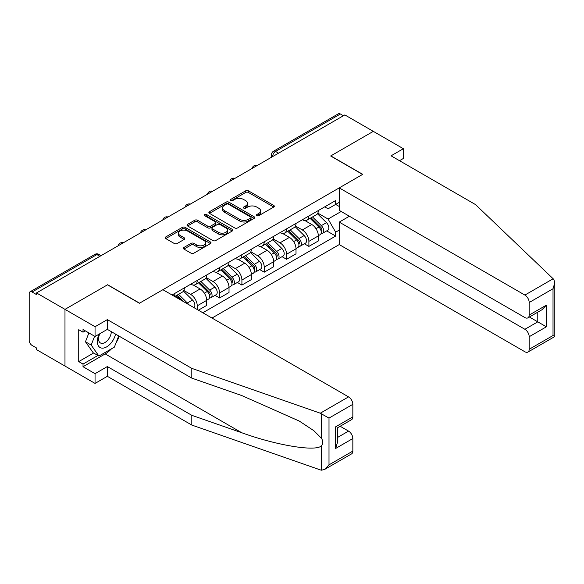 <?xml version="1.0" encoding="UTF-8"?>
<svg xmlns="http://www.w3.org/2000/svg" width="584" height="584" viewBox="0 0 584 584"><rect width="100%" height="100%" fill="white"/><g stroke="black" fill="none" stroke-linecap="round" stroke-linejoin="round"><path stroke-width="0.88" d="M256.836 215.678A1.394 0.803 0 0 0 258.8 215.678L273.728 207.057A1.986 1.146 0 0 0 274.312 206.247A1.986 1.146 0 0 0 273.728 205.437L248.441 190.837A1.986 1.146 0 0 0 245.63 190.837L230.702 199.458A1.394 0.803 0 0 0 230.293 200.02A1.394 0.803 0 0 0 230.702 200.589A1.394 0.803 0 0 0 232.666 200.589L234.6 199.472A6.358 3.672 0 0 1 243.594 199.472L245.696 200.692A6.358 3.672 0 0 1 247.558 203.29A6.358 3.672 0 0 1 245.696 205.882L243.769 206.999A1.394 0.803 0 0 0 243.36 207.568A1.394 0.803 0 0 0 243.769 208.138A1.394 0.803 0 0 0 245.733 208.138L247.667 207.021A6.358 3.672 0 0 1 256.661 207.021L258.763 208.232A6.358 3.672 0 0 1 260.625 210.831A6.358 3.672 0 0 1 258.763 213.43L256.836 214.54A1.394 0.803 0 0 0 256.427 215.109A1.394 0.803 0 0 0 256.836 215.678L256.836 214.54M183.945 247.455A1.986 1.146 0 0 0 183.369 248.266A1.986 1.146 0 0 0 183.945 249.076L191.041 253.171A1.986 1.146 0 0 0 193.852 253.171L210.43 243.601A1.986 1.146 0 0 0 211.014 242.791A1.986 1.146 0 0 0 210.43 241.98L185.143 227.38A1.986 1.146 0 0 0 182.332 227.38L165.754 236.951A1.986 1.146 0 0 0 165.17 237.761A1.986 1.146 0 0 0 165.754 238.571L174.324 243.521A1.986 1.146 0 0 0 177.135 243.521L184.23 239.425A1.986 1.146 0 0 0 184.814 238.615A1.986 1.146 0 0 0 184.23 237.805L179.982 235.352A5.314 3.066 0 0 1 178.419 233.177A5.314 3.066 0 0 1 181.704 230.344A5.314 3.066 0 0 1 187.493 231.008L204.144 240.623A5.314 3.066 0 0 1 205.699 242.791A5.314 3.066 0 0 1 202.422 245.63A5.314 3.066 0 0 1 196.626 244.959L193.852 243.36A1.986 1.146 0 0 0 191.041 243.36L183.945 247.455L183.945 249.076L191.041 245.01L191.041 243.36M36.5 292.927L344.823 114.917L373.307 131.363L330.654 155.986L362.576 174.419L139.561 303.169L107.638 284.744L64.985 309.367L36.5 292.927L36.5 294.577L32.062 292.015A4.051 2.336 -120 0 0 30.039 291.817A4.051 2.336 -120 0 0 29.2 293.664L29.2 340.443A4.051 2.336 -120 0 0 32.062 345.399L36.5 347.962L36.5 349.619L64.985 366.058L64.985 309.367L64.985 366.058L95.046 383.418L95.046 373.665L107.354 366.555L107.354 376.308L95.046 383.418M234.739 227.95A1.986 1.146 0 0 0 237.549 227.95L254.128 218.372A1.986 1.146 0 0 0 254.712 217.562A1.986 1.146 0 0 0 254.128 216.752L228.84 202.152A1.986 1.146 0 0 0 226.03 202.152L209.452 211.722A1.986 1.146 0 0 0 208.868 212.532A1.986 1.146 0 0 0 209.452 213.343L234.739 227.95M205.159 215.978A1.394 0.803 0 0 1 206.568 216.175L206.568 214.525L232.279 229.366A1.986 1.146 0 0 1 232.863 230.176A1.986 1.146 0 0 1 232.279 230.987L215.7 240.564A1.986 1.146 0 0 1 212.89 240.564L187.603 225.957L194.698 221.891L194.698 220.241L187.603 224.336A1.986 1.146 0 0 0 187.019 225.147A1.986 1.146 0 0 0 187.603 225.957L187.603 224.336M194.698 221.891A1.986 1.146 0 0 1 197.509 221.891L197.509 220.241A1.986 1.146 0 0 0 194.698 220.241M197.509 220.241L207.765 226.161A1.986 1.146 0 0 0 210.576 226.161L215.277 223.446A1.986 1.146 0 0 0 215.861 222.635A1.986 1.146 0 0 0 215.277 221.825L204.604 215.657A1.394 0.803 0 0 1 204.196 215.087A1.394 0.803 0 0 1 205.05 214.35A1.394 0.803 0 0 1 206.568 214.525M211.992 318.046L339.238 244.579L524.892 351.765A6.074 3.504 -120 0 0 527.929 352.064A6.074 3.504 -120 0 0 529.192 349.283L529.192 336.727A6.074 3.504 -120 0 0 524.892 329.288L537.776 321.85L546.369 326.806L529.192 336.727M278.553 153.176L275.546 151.438A4.051 2.336 60 0 0 273.516 151.241L338.362 113.807A4.051 2.336 60 0 1 340.384 114.004L275.546 151.438A4.051 2.336 120 0 0 272.684 156.403L272.684 156.563M343.392 115.742L340.384 114.004M308.892 215.985A9.315 5.373 60 0 1 306.965 220.168L316.411 214.708A9.315 5.373 -120 0 0 318.346 210.532M295.489 226.015L302.315 229.95A9.315 5.373 60 0 1 308.892 241.353L318.346 235.899A9.315 5.373 -120 0 0 311.761 224.497L304.994 220.591M318.346 235.899L318.346 240.944L308.892 246.397L304.366 243.783M306.965 220.168A9.315 5.373 60 0 1 302.381 219.745M308.892 241.353L308.892 246.397M286.569 228.877A9.315 5.373 60 0 1 284.634 233.06L294.088 227.599A9.315 5.373 -120 0 0 296.015 223.424M282.036 256.675L286.569 259.289L296.015 253.836L296.015 248.791A9.315 5.373 -120 0 0 289.43 237.389L282.663 233.483M284.634 233.06A9.315 5.373 60 0 1 280.05 232.636M273.159 238.907L279.984 242.842A9.315 5.373 60 0 1 286.569 254.244L286.569 259.289M264.238 241.769A9.315 5.373 60 0 1 262.311 245.952L271.757 240.491A9.315 5.373 -120 0 0 273.684 236.316M259.705 269.567L264.238 272.18L273.684 266.727L273.684 261.683A9.315 5.373 -120 0 0 267.1 250.281L260.34 246.375M262.311 245.952A9.315 5.373 60 0 1 257.726 245.528M250.828 251.799L257.654 255.734A9.315 5.373 60 0 1 264.238 267.143L264.238 272.18M241.907 254.661A9.315 5.373 60 0 1 239.98 258.843L249.426 253.39A9.315 5.373 -120 0 0 251.354 249.207M237.374 282.459L241.907 285.072L251.354 279.619L251.354 274.575A9.315 5.373 -120 0 0 244.769 263.172L238.009 259.267M239.98 258.843A9.315 5.373 60 0 1 235.396 258.42M228.497 264.691L235.323 268.625A9.315 5.373 60 0 1 241.907 280.035L241.907 285.072M219.577 267.552A9.315 5.373 60 0 1 217.649 271.735L227.096 266.282A9.315 5.373 -120 0 0 229.023 262.099M215.043 295.351L219.577 297.964L229.023 292.511L229.023 287.467A9.315 5.373 -120 0 0 222.438 276.064L215.678 272.159M217.649 271.735A9.315 5.373 60 0 1 213.065 271.312M206.167 277.582L212.992 281.517A9.315 5.373 60 0 1 219.577 292.927L219.577 297.964M197.246 280.444A9.315 5.373 60 0 1 195.319 284.627L204.765 279.174A9.315 5.373 -120 0 0 206.692 274.991M198.392 310.199L206.692 305.403L206.692 300.358A9.315 5.373 -120 0 0 200.108 288.956L193.348 285.05M195.319 284.627A9.315 5.373 60 0 1 190.734 284.204M183.836 290.474L190.661 294.409A9.315 5.373 60 0 1 197.246 305.819L197.246 309.535M174.711 296.526L182.434 292.066A9.315 5.373 -120 0 0 184.362 287.883M174.915 293.336A9.315 5.373 60 0 1 174.229 296.241M339.238 206.481L335.661 204.415L328.077 208.795L324.711 206.853M317.82 213.123L328.077 219.044L341.173 211.481M339.238 230.118L335.661 232.184L328.077 219.044M202.831 312.761L335.661 236.067L335.661 232.184M339.238 202.349L335.661 204.415L335.661 200.531L172.054 294.993M326.697 230.892L335.661 236.067M257.391 215.876L258.763 215.08A6.358 3.672 0 0 0 260.625 212.481L260.625 210.831M247.558 203.29L247.558 204.94A6.358 3.672 0 0 1 245.696 207.539L244.324 208.327M273.728 205.437L273.728 207.057L248.441 192.486A1.986 1.146 0 0 0 245.63 192.486L231.257 200.786M254.128 216.752L254.128 218.372L228.84 203.801A1.986 1.146 0 0 0 226.03 203.801L209.473 213.364M250.616 218.131A1.394 0.803 0 0 0 251.025 217.562A1.394 0.803 0 0 0 250.616 217L228.417 204.181A1.394 0.803 0 0 0 226.446 204.181L224.409 205.356A6.358 3.672 0 0 0 222.548 207.955A6.358 3.672 0 0 0 224.409 210.547L239.586 219.307A6.358 3.672 0 0 0 248.58 219.307L250.616 218.131L250.616 219.781A1.394 0.803 0 0 0 251.025 219.219L251.025 217.562M222.548 207.955L222.548 209.605A6.358 3.672 0 0 0 224.409 212.204L224.409 210.547M250.616 219.781L248.58 220.964A6.358 3.672 0 0 1 239.586 220.964L224.409 212.204M197.509 221.891L207.765 227.818A1.986 1.146 0 0 0 210.576 227.818L215.277 225.096A1.986 1.146 0 0 0 215.861 224.285L215.861 222.635M206.568 216.175L232.257 231.001M218.409 232.308A5.314 3.066 0 0 0 224.198 232.972A5.314 3.066 0 0 0 227.483 230.14A5.314 3.066 0 0 0 225.92 227.964L220.058 224.577A1.986 1.146 0 0 0 217.248 224.577L212.539 227.3A1.986 1.146 0 0 0 211.956 228.11A1.986 1.146 0 0 0 212.539 228.921L218.409 232.308L218.409 233.958A5.314 3.066 0 0 0 224.198 234.622A5.314 3.066 0 0 0 227.483 231.79L227.483 230.14M211.956 228.11L211.956 229.76A1.986 1.146 0 0 0 212.539 230.571L212.539 228.921M218.409 233.958L212.539 230.571M205.699 242.791L205.699 244.448A5.314 3.066 0 0 1 202.422 247.28A5.314 3.066 0 0 1 196.626 246.616L193.852 245.01A1.986 1.146 0 0 0 191.041 245.01M178.419 233.177L178.419 234.834A5.314 3.066 0 0 0 179.982 237.002L179.982 235.352M184.23 237.805L184.23 239.425L179.982 237.002M210.43 241.98L210.43 243.601L185.143 229.03A1.986 1.146 0 0 0 182.332 229.03L165.776 238.586M310.097 218.358L318.893 227.037A5.059 2.92 60 0 1 320.229 234.622L318.338 235.717M311.849 220.088L315.579 222.241M311.075 217.796L320.704 227.3A2.431 1.402 60 0 1 321.346 230.943A2.431 1.402 60 0 1 321.127 231.03M312.528 216.956L321.324 225.628A5.059 2.92 60 0 1 322.66 233.22A5.059 2.92 60 0 1 321.134 233.381M317.455 213.751L326.478 222.657A5.059 2.92 60 0 1 327.814 230.242L322.66 233.22M287.766 231.249L296.562 239.929A5.059 2.92 60 0 1 297.898 247.514L296.008 248.609M289.525 232.979L293.248 235.133M288.744 230.687L298.373 240.192A2.431 1.402 60 0 1 299.015 243.835A2.431 1.402 60 0 1 298.796 243.922M290.204 229.848L299.001 238.52A5.059 2.92 60 0 1 300.329 246.112A5.059 2.92 60 0 1 298.804 246.273M295.124 226.643L304.147 235.549A5.059 2.92 60 0 1 305.483 243.134L300.329 246.112M265.435 244.141L274.232 252.821A5.059 2.92 60 0 1 275.568 260.406L273.684 261.501M267.195 245.871L270.918 248.025M266.413 243.579L276.049 253.084A2.431 1.402 60 0 1 276.685 256.726A2.431 1.402 60 0 1 276.466 256.814M267.873 242.74L276.67 251.412A5.059 2.92 60 0 1 278.006 259.004A5.059 2.92 60 0 1 276.473 259.165M272.794 239.535L281.824 248.441A5.059 2.92 60 0 1 283.152 256.026L278.006 259.004M553.15 278.758L553.924 279.641L554.8 282.766L553.019 288.752L529.192 302.512A6.074 3.504 -120 0 0 524.892 295.073L553.15 278.758L475.507 204.582L391.061 155.819L403.369 148.716L373.307 131.363L330.799 155.906L362.715 174.331L339.238 187.887L524.892 295.073M403.369 148.716L403.369 158.468L399.507 160.695M339.238 244.579L339.238 222.102L524.892 329.288M339.238 187.887L339.238 210.364L524.892 317.55A6.074 3.504 -120 0 0 527.929 317.849A6.074 3.504 -120 0 0 529.192 315.068L529.192 302.512M349.407 216.233L339.238 222.102M529.396 317.01L537.776 321.85L537.776 312.17M529.192 315.068L546.369 305.155L542.069 309.688L527.929 317.849M529.192 349.283L553.019 335.523L553.924 336.048M107.354 366.555L191.808 415.319L191.808 425.064L320.287 469.894L321.572 470.193L324.711 469.39L329.004 464.857L352.838 451.096A6.074 3.504 60 0 1 351.583 453.877L324.711 469.39M191.808 415.319L241.725 432.729C277.181 445.614 316.908 452.016 321.572 445.592C323.127 443.636 323.127 441.234 321.572 438.394L313.863 430.693L299.271 421.064L241.725 395.543L191.808 378.125L107.354 329.369L95.046 336.479L83.023 329.537L83.023 332.179L78.723 329.697L78.723 361.598L83.023 364.08L97.908 355.481M191.808 425.064L107.354 376.308M352.838 404.325L329.004 418.086L320.287 413.202L191.808 368.373L107.354 319.616L95.046 326.726L64.985 309.367L107.5 284.824L139.415 303.257L162.892 289.701L348.546 396.886A6.074 3.504 60 0 1 352.838 404.325L352.838 416.888A6.074 3.504 60 0 1 351.583 419.662L337.442 427.831L337.442 442.468L335.661 448.454L335.661 426.802C337.983 428.138 337.983 428.138 335.661 426.802L352.838 416.888M95.046 326.726L95.046 336.479M111.522 348.779A22.776 13.147 -60 0 1 105.208 353.911L83.023 366.723L95.046 373.665M83.023 366.723L83.023 364.08M107.354 319.616L107.354 329.369M191.808 368.373L191.808 378.125M337.442 437.511L348.546 431.101A6.074 3.504 60 0 1 352.838 438.54L352.838 451.096M348.546 431.101L340.158 426.262M119.275 336.253A22.776 13.147 -60 0 1 116.041 342.823M85.308 330.858L83.023 332.179M78.723 361.598L93.615 353.006M99.141 334.106A13.155 7.599 120 0 0 97.338 341.516A13.155 7.599 120 0 0 105.281 347.56A13.155 7.599 120 0 0 115.544 334.099M99.842 333.705A9.008 5.198 120 0 0 98.572 338.844A9.008 5.198 120 0 0 100.441 342.969A9.008 5.198 120 0 0 107.317 340.625A9.008 5.198 120 0 0 111.31 331.654M118.713 335.924L114.369 347.137L98.915 356.058L93.184 352.758L85.461 341.764L88.892 332.924M98.915 356.058L91.184 345.071L94.615 336.231M85.461 341.764L91.184 345.071M243.105 257.033L251.901 265.713A5.059 2.92 60 0 1 253.237 273.297L251.354 274.392M244.864 258.763L248.594 260.917M244.083 256.471L253.719 265.976A2.431 1.402 60 0 1 254.354 269.618A2.431 1.402 60 0 1 254.135 269.706M245.543 255.631L254.339 264.304A5.059 2.92 60 0 1 255.675 271.896A5.059 2.92 60 0 1 254.142 272.056M250.463 252.427L259.493 261.333A5.059 2.92 60 0 1 260.829 268.917L255.675 271.896M220.781 269.925L229.578 278.604A5.059 2.92 60 0 1 230.906 286.189L229.023 287.284M222.533 271.655L226.263 273.808M221.752 269.363L231.388 278.867A2.431 1.402 60 0 1 232.031 282.51A2.431 1.402 60 0 1 231.804 282.598M223.212 268.523L232.009 277.203A5.059 2.92 60 0 1 233.344 284.788A5.059 2.92 60 0 1 231.811 284.948M228.132 265.318L237.162 274.224A5.059 2.92 60 0 1 238.498 281.809L233.344 284.788M198.451 282.817L207.247 291.496A5.059 2.92 60 0 1 208.583 299.081L206.692 300.176M200.202 284.547L203.933 286.7M199.421 282.254L209.057 291.759A2.431 1.402 60 0 1 209.7 295.402A2.431 1.402 60 0 1 209.473 295.489M200.881 281.415L209.678 290.095A5.059 2.92 60 0 1 211.014 297.679A5.059 2.92 60 0 1 209.488 297.84M205.802 278.21L214.832 287.116A5.059 2.92 60 0 1 216.168 294.701L211.014 297.679M176.12 295.708L180.091 299.628M177.872 297.438L181.602 299.592M183.821 301.782L177.091 295.146M178.551 294.307L187.347 302.986A5.059 2.92 60 0 1 188.559 304.519M183.471 291.102L192.501 300.008A5.059 2.92 60 0 1 193.859 307.578M272.823 156.483L272.684 156.403A4.051 2.336 0 0 1 271.494 154.745L271.494 157.249M197.246 305.819L206.692 300.358M219.577 292.927L229.023 287.467M241.907 280.035L251.354 274.575M264.238 267.143L273.684 261.683M286.569 254.244L296.015 248.791M190.661 294.409L200.108 288.956M212.992 281.517L222.438 276.064M235.323 268.625L244.769 263.172M257.654 255.734L267.1 250.281M279.984 242.842L289.43 237.389M302.315 229.95L311.761 224.497M256.967 165.637A4.051 2.336 120 0 0 255.186 166.666M234.644 178.529A4.051 2.336 120 0 0 232.855 179.558M212.313 191.421A4.051 2.336 120 0 0 210.525 192.45M189.982 204.312A4.051 2.336 120 0 0 188.194 205.342M167.652 217.204A4.051 2.336 120 0 0 165.863 218.233M145.321 230.096A4.051 2.336 120 0 0 143.533 231.125M122.99 242.988A4.051 2.336 120 0 0 121.202 244.017M99.908 256.31L96.907 254.58L32.062 292.015M101.098 255.631L98.93 254.376A4.051 2.336 120 0 0 96.907 254.58A4.051 2.336 60 0 0 94.878 254.376L30.039 291.817M258.763 215.08L258.763 213.43M243.769 208.138L243.769 206.999M245.696 207.539L245.696 205.882M230.702 200.589L230.702 199.458M245.63 192.486L245.63 190.837M248.441 192.486L248.441 190.837M209.452 213.343L209.452 211.722M226.03 203.801L226.03 202.152M228.84 203.801L228.84 202.152M239.586 220.964L239.586 219.307M248.58 220.964L248.58 219.307M207.765 227.818L207.765 226.161M210.576 227.818L210.576 226.161M215.277 225.096L215.277 223.446M232.279 230.987L232.279 229.366M193.852 245.01L193.852 243.36M196.626 246.616L196.626 244.959M165.754 238.571L165.754 236.951M182.332 229.03L182.332 227.38M185.143 229.03L185.143 227.38M318.893 227.037L315.988 228.716M321.85 229.826L320.937 230.352M326.478 222.657L321.324 225.628M296.562 239.929L293.657 241.608M299.519 242.718L298.606 243.243M304.147 235.549L299.001 238.52M274.232 252.821L271.326 254.5M277.188 255.609L276.276 256.135M281.824 248.441L276.67 251.412M553.019 335.523L553.019 288.752M546.369 305.155L546.369 326.806M321.572 470.193L321.572 445.592M321.572 438.394L321.572 413.793M329.004 418.086L329.004 464.857M352.838 438.54L335.661 448.454M320.287 413.202L348.546 396.886M105.208 353.911L241.725 432.729M251.901 265.713L248.996 267.392M254.858 268.501L253.945 269.027M259.493 261.333L254.339 264.304M229.578 278.604L226.665 280.284M232.527 281.393L231.622 281.919M237.162 274.224L232.009 277.203M207.247 291.496L204.342 293.175M210.203 294.285L209.291 294.818M214.832 287.116L209.678 290.095M192.501 300.008L187.347 302.986M257.318 165.44A4.051 4.051 0 0 0 252.12 168.44M234.987 178.332A4.051 4.051 0 0 0 229.789 181.332M212.656 191.223A4.051 4.051 0 0 0 207.459 194.224M190.326 204.115A4.051 4.051 0 0 0 185.128 207.116M167.995 217.007A4.051 4.051 0 0 0 162.797 220.007M145.664 229.899A4.051 4.051 0 0 0 140.474 232.899M123.333 242.791A4.051 4.051 0 0 0 118.143 245.791M98.93 254.376A4.051 4.051 0 0 0 94.878 254.376M273.516 151.241A4.051 4.051 0 0 0 271.494 154.745M554.8 282.766L554.8 336.552L527.929 352.064"/></g></svg>
